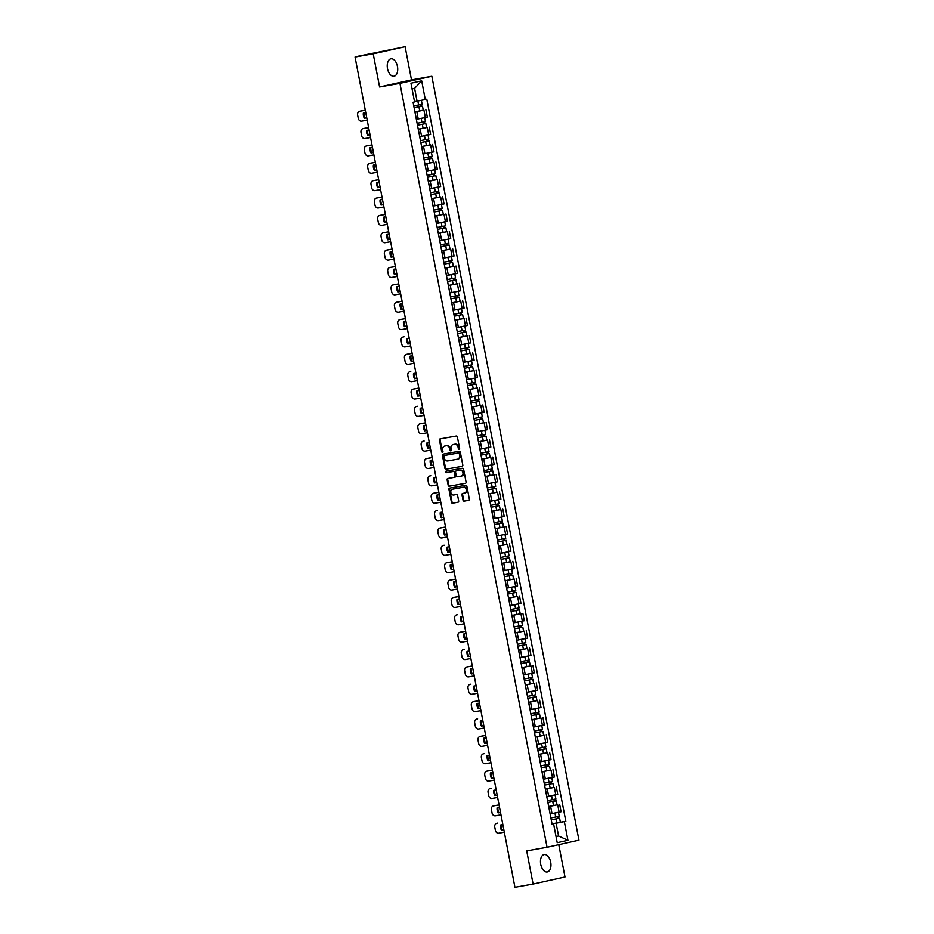 <?xml version="1.0" encoding="UTF-8"?>
<svg xmlns="http://www.w3.org/2000/svg" width="934" height="934" viewBox="0 0 934 934"><rect width="100%" height="100%" fill="white"/><g stroke="black" fill="none" stroke-linecap="round" stroke-linejoin="round"><path stroke-width="1.4" d="M459.143 449.441A0.782 0.642 -102.5 0 0 459.621 448.565L457.391 436.96A1.109 0.911 -102.5 0 0 456.282 436.026L440.159 438.887A1.109 0.911 -102.5 0 0 439.47 440.147L441.712 451.752A0.782 0.642 -102.5 0 0 442.961 451.531L442.669 450.025A3.561 2.907 -102.5 0 1 444.771 446.043A3.561 2.907 -102.5 0 1 444.864 446.02L446.207 445.787A3.561 2.907 -102.5 0 1 449.744 448.764L450.036 450.27A0.782 0.642 -102.5 0 0 451.297 450.048L451.005 448.542A3.561 2.907 -102.5 0 1 453.095 444.561A3.561 2.907 -102.5 0 1 453.2 444.537L454.543 444.304A3.561 2.907 -102.5 0 1 458.08 447.281L458.372 448.787A0.782 0.642 -102.5 0 0 459.143 449.441M550.698 862.164A8.85 5.09 79.9 0 0 544.172 854.563A8.85 5.09 79.9 0 0 540.739 864.37A8.85 5.09 79.9 0 0 547.266 871.971A8.85 5.09 79.9 0 0 550.698 862.164M397.452 66.396A8.85 5.09 79.9 0 0 390.926 58.795A8.85 5.09 79.9 0 0 387.505 68.614A8.85 5.09 79.9 0 0 394.031 76.214A8.85 5.09 79.9 0 0 397.452 66.396M463.031 500.204A1.109 0.911 -102.5 0 0 464.14 501.138L468.67 500.332A1.109 0.911 -102.5 0 0 469.347 499.083L466.872 486.182A1.109 0.911 -102.5 0 0 465.762 485.248L449.639 488.12A1.109 0.911 -102.5 0 0 448.95 489.369L451.437 502.27A1.109 0.911 -102.5 0 0 452.546 503.204L458.01 502.223A1.109 0.911 -102.5 0 0 458.687 500.974L457.625 495.452A1.109 0.911 -102.5 0 0 456.516 494.518L453.807 495.008A2.977 2.428 -102.5 0 1 452.686 489.159L463.299 487.268A2.977 2.428 -102.5 0 1 464.432 493.117L462.657 493.432A1.109 0.911 -102.5 0 0 461.968 494.681L463.031 500.204L463.673 500.064A1.109 0.911 -102.5 0 0 464.782 500.998L468.856 500.262M379.589 86.967L411.497 79.88L405.111 46.7L373.203 53.798L379.589 86.967L399.939 83.348L547.055 847.278L526.706 850.897L533.092 884.066L514.926 887.3L355.048 57.021L357.885 56.39M373.203 53.798L355.048 57.021M462.12 466.346A1.109 0.911 -102.5 0 0 462.809 465.097L460.322 452.196A1.109 0.911 -102.5 0 0 459.213 451.262L443.09 454.134A1.109 0.911 -102.5 0 0 442.412 455.383L444.888 468.284A1.109 0.911 -102.5 0 0 445.997 469.218L462.178 466.335M463.591 469.195L466.078 482.084A1.109 0.911 -102.5 0 1 465.389 483.333L449.266 486.205A1.109 0.911 -102.5 0 1 448.168 485.271L447.106 479.749A1.109 0.911 -102.5 0 1 447.783 478.5L454.321 477.344A1.109 0.911 -102.5 0 0 455.01 476.083L454.309 472.429A1.109 0.911 -102.5 0 0 453.2 471.495L446.394 472.709A0.782 0.642 -102.5 0 1 446.078 471.18A0.782 0.642 -102.5 0 0 446.078 471.18L462.493 468.261A1.109 0.911 -102.5 0 1 463.591 469.195M405.111 46.7L357.862 56.274M411.497 79.88L431.847 76.249L578.952 840.18L547.055 847.278M533.092 884.066L564.988 876.979L558.777 844.663M416.412 119.225L425.355 117.509L423.943 110.165L414.918 111.893M423.943 110.165L423.055 110.235M416.389 119.482L415.035 112.103M425.355 117.509L427.305 117.077L425.881 109.733M426.406 127.596L418.269 129.266M419.728 136.854L418.385 129.476M427.702 135.091L419.763 136.621L430.644 134.438L429.231 127.094M429.745 144.968L421.608 146.626M423.067 154.215L421.724 146.836M431.053 152.452L423.102 153.982L433.983 151.81L432.57 144.466M433.096 162.329L424.958 163.999M426.418 171.587L425.075 164.209M434.392 169.825L426.441 171.354L437.334 169.182L435.921 161.827M436.435 179.702L428.297 181.359M429.757 188.948L428.414 181.57M437.742 187.185L429.792 188.726L440.673 186.543L439.26 179.2M439.786 197.062L431.648 198.732M433.107 206.321L431.753 198.942M441.082 204.558L433.131 206.087L444.024 203.916L442.611 196.56M443.125 214.435L434.987 216.093M436.447 223.681L435.104 216.303M444.432 221.93L436.482 223.459L447.363 221.276L445.95 213.933M446.464 231.795L438.338 233.465M439.797 241.054L438.443 233.675M447.771 239.291L439.821 240.82L450.713 238.649L449.301 231.293M449.814 249.168L441.677 250.837M443.136 258.426L441.794 251.048M451.11 256.663L443.171 258.193L454.052 256.009L452.64 248.666M453.153 266.54L445.016 268.198M446.487 275.787L445.133 268.408M454.461 274.024L446.51 275.553L457.403 273.382L455.979 266.027M456.504 283.901L448.367 285.57M449.826 293.159L448.483 285.781M457.8 291.396L449.861 292.926L460.742 290.743L459.33 283.399M459.843 301.273L451.706 302.931M453.177 310.52L451.822 303.141M461.151 308.757L453.2 310.286L464.093 308.115L462.669 300.771M463.194 318.634L455.056 320.304M456.516 327.892L455.173 320.514M464.49 326.129L456.551 327.659L467.432 325.476L466.019 318.132M466.533 336.007L458.396 337.664M459.855 345.253L458.512 337.874M467.841 343.49L459.89 345.02L470.771 342.848L469.358 335.504M469.884 353.367L461.746 355.037M463.206 362.626L461.863 355.247M471.18 360.863L463.229 362.392L474.122 360.209L472.709 352.865M473.223 370.74L465.085 372.397M466.545 379.986L465.202 372.608M474.53 378.223L466.58 379.753L477.461 377.581L476.048 370.238M476.573 388.1L468.436 389.77M469.895 397.359L468.541 389.98M477.869 395.596L469.919 397.125L480.812 394.954L479.399 387.598M479.913 405.473L471.775 407.131M473.234 414.719L471.892 407.341M473.258 414.474L484.151 412.314L482.738 404.971M483.252 422.833L475.126 424.503M476.585 432.092L475.231 424.713M484.559 430.329L476.609 431.858L487.501 429.687L486.089 422.331M486.602 440.206L478.465 441.864M479.924 449.452L478.582 442.074M479.948 449.207L490.84 447.047L489.428 439.704M489.941 457.567L481.804 459.236M483.275 466.825L481.921 459.446M491.249 465.062L483.298 466.591L494.191 464.42L492.767 457.065M493.292 474.939L485.155 476.609M486.614 484.197L485.271 476.819M486.637 483.94L497.53 481.781L496.117 474.437M496.631 492.311L488.494 493.969M489.965 501.558L488.61 494.179M497.939 499.795L489.988 501.324L500.881 499.153L499.457 491.798M499.982 509.672L491.844 511.342M493.304 518.93L491.961 511.552M493.327 518.674L504.22 516.514L502.807 509.17M503.321 527.045L495.183 528.702M496.643 536.291L495.3 528.913M504.629 534.528L496.678 536.058L507.559 533.886L506.146 526.543M506.672 544.405L498.534 546.075M499.994 553.664L498.651 546.285M500.017 553.407L510.91 551.247L509.497 543.903M510.011 561.778L501.873 563.436M503.333 571.024L501.99 563.646M511.318 569.261L503.368 570.791L514.249 568.619L512.836 561.276M513.361 579.138L505.224 580.808M506.683 588.397L505.329 581.018M506.707 588.14L517.599 585.98L516.187 578.636M516.7 596.511L508.563 598.169M510.022 605.757L508.68 598.379M510.046 605.512L520.938 603.352L519.526 596.009M520.04 613.871L511.914 615.541M513.373 623.13L512.019 615.751M513.396 622.873L524.289 620.725L522.877 613.369M523.39 631.244L515.253 632.902M516.712 640.49L515.37 633.112M524.686 638.728L516.747 640.269L527.628 638.085L526.216 630.742M526.729 648.605L518.592 650.274M520.063 657.863L518.709 650.484M520.086 657.606L530.979 655.458L529.555 648.103M530.08 665.977L521.943 667.635M523.402 675.224L522.059 667.845M531.376 673.461L523.437 675.002L534.318 672.819L532.905 665.475M533.419 683.338L525.282 685.007M526.753 692.596L525.398 685.217M526.776 692.339L537.669 690.191L536.244 682.836M536.77 700.71L528.632 702.38M530.092 709.968L528.749 702.59M538.066 708.206L530.127 709.735L541.008 707.552L539.595 700.208M540.109 718.083L531.971 719.74M533.431 727.329L532.088 719.951M533.466 727.072L544.347 724.924L542.934 717.569M543.46 735.443L535.322 737.113M536.781 744.702L535.439 737.323M544.755 742.939L536.805 744.468L547.698 742.285L546.285 734.941M546.799 752.816L538.661 754.474M540.121 762.062L538.778 754.684M540.156 761.805L551.037 759.657L549.624 752.314M550.149 770.176L542.012 771.846M543.471 779.435L542.117 772.056M551.445 777.672L543.495 779.201L554.387 777.018L552.975 769.674M553.488 787.549L545.351 789.207M546.81 796.795L545.468 789.417M546.834 796.539L557.726 794.39L556.314 787.047M556.827 804.91L548.702 806.579M550.161 814.168L548.807 806.789M558.135 812.405L550.184 813.934L561.077 811.751L559.664 804.408M415.7 101.397L417.066 101.152L414.603 88.345L412.057 88.917M556.034 836.584L558.579 836.023L556.115 823.216L564.334 821.605L567.93 840.308L557.213 842.69L553.617 823.986L552.111 824.325L413.062 102.261L414.568 101.923L410.96 83.219L421.678 80.838L425.285 99.541L417.066 101.152M564.334 821.605L565.829 821.278L426.78 99.202L425.285 99.541M399.939 83.348L431.847 76.249M556.022 836.479L558.579 836.023L567.93 840.308M552.076 824.115L553.617 823.986M556.115 823.216L552.041 823.94M560.178 822.282L565.829 821.278M421.678 80.838L414.603 88.345M459.458 449.254A0.782 0.642 -102.5 0 1 459.003 448.647L458.722 447.141A3.561 2.907 -102.5 0 0 455.173 444.164L454.543 444.304M453.632 444.444A3.561 2.907 -102.5 0 1 453.737 444.421A3.561 2.907 -102.5 0 1 453.831 444.397L455.173 444.164M445.308 445.927A3.561 2.907 -102.5 0 1 445.401 445.903A3.561 2.907 -102.5 0 1 445.506 445.88L446.849 445.635A3.561 2.907 -102.5 0 1 450.386 448.624L450.678 450.13A0.782 0.642 -102.5 0 0 451.134 450.737M440.603 438.817A1.109 0.911 -102.5 0 0 440.112 439.996L442.342 451.612A0.782 0.642 -102.5 0 0 442.798 452.219M443.533 454.052A1.109 0.911 -102.5 0 0 443.043 455.243L445.53 468.144A1.109 0.911 -102.5 0 0 446.639 469.078L462.318 466.288M459.294 453.62A0.782 0.642 -102.5 0 0 458.524 452.967L444.374 455.488A0.782 0.642 -102.5 0 0 443.895 456.364L444.199 457.952A3.561 2.907 -102.5 0 0 447.736 460.941L457.415 459.213A3.561 2.907 -102.5 0 0 457.508 459.201A3.561 2.907 -102.5 0 0 459.61 455.208L459.294 453.62L459.937 453.48A0.782 0.642 -102.5 0 0 459.166 452.827L458.524 452.967M444.969 455.36A0.782 0.642 -102.5 0 1 444.993 455.348A0.782 0.642 -102.5 0 0 444.993 455.348L459.166 452.827M457.613 459.166L458.045 459.073A3.561 2.907 -102.5 0 0 458.15 459.049A3.561 2.907 -102.5 0 0 460.24 455.068L459.61 455.208M459.937 453.48L460.24 455.068M465.587 483.275L449.266 486.205M448.227 478.418A1.109 0.911 -102.5 0 0 447.736 479.609L448.799 485.131A1.109 0.911 -102.5 0 0 449.908 486.065M454.391 477.321L454.963 477.192A1.109 0.911 -102.5 0 0 455.652 475.943L454.94 472.289A1.109 0.911 -102.5 0 0 453.842 471.355L446.394 472.709M446.569 471.086A0.782 0.642 -102.5 0 0 447.024 472.557M461.104 476.13A2.977 2.428 -102.5 0 0 459.983 470.281L456.247 470.946A1.109 0.911 -102.5 0 0 455.558 472.207L456.259 475.861A1.109 0.911 -102.5 0 0 457.368 476.795L461.104 476.13M461.279 476.095L461.746 475.99A2.977 2.428 -102.5 0 0 460.625 470.141L459.983 470.281M456.212 470.958L456.854 470.818A1.109 0.911 -102.5 0 0 456.819 470.818A1.109 0.911 -102.5 0 1 456.878 470.806L460.625 470.141M463.101 493.35A1.109 0.911 -102.5 0 0 462.61 494.541L463.673 500.064M464.595 493.082L465.062 492.977A2.977 2.428 -102.5 0 0 463.941 487.128L463.299 487.268M453.153 489.054A2.977 2.428 -102.5 0 1 453.329 489.019L463.941 487.128M450.083 488.038A1.109 0.911 -102.5 0 0 449.593 489.229L452.068 502.118A1.109 0.911 -102.5 0 0 453.177 503.052L458.197 502.165M414.124 107.772L422.483 106.161L423.254 110.177L414.906 111.811M414.136 107.795L422.483 106.161M365.743 112.582L363.349 113.002A7.087 5.791 -102.5 0 0 364.353 118.244L366.747 117.812L364.353 118.244M420.113 104.713L420.475 106.569M365.287 110.247L359.742 111.228A3.397 2.779 -102.5 0 0 359.648 111.251A3.397 2.779 -102.5 0 0 357.652 115.057L358.271 118.291A3.397 2.779 -102.5 0 0 361.645 121.14L367.202 120.147M413.774 105.904L422.121 104.269L421.362 100.312M418.595 100.849L419.494 100.674M364.178 112.862A7.087 5.791 -102.5 0 0 365.182 118.058M360.384 111.088A3.397 2.779 77.5 0 1 360.477 111.064A3.397 2.779 77.5 0 1 360.571 111.041L359.742 111.228M365.287 110.212L360.571 111.041M420.954 104.55L421.292 106.348M425.834 123.533L417.475 125.168L425.834 123.533L426.604 127.538L418.245 129.172M369.082 129.943L366.688 130.375A7.087 5.791 -102.5 0 0 367.704 135.605L370.097 135.185M423.464 122.085L423.826 123.942M368.638 127.608L363.081 128.6A3.397 2.779 -102.5 0 0 362.987 128.612A3.397 2.779 -102.5 0 0 360.991 132.43L361.61 135.652A3.397 2.779 -102.5 0 0 364.996 138.501L370.541 137.52M417.113 123.276L425.46 121.642L424.701 117.649M416.412 119.248L424.363 117.719M370.086 135.15L367.704 135.605M367.517 130.223A7.087 5.791 -102.5 0 0 368.533 135.418M363.723 128.46A3.397 2.779 77.5 0 1 363.816 128.437A3.397 2.779 77.5 0 1 363.91 128.413L363.081 128.6M368.626 127.573L363.91 128.413M424.293 121.91L424.643 123.708M420.814 142.505L429.173 140.894L429.944 144.91L421.596 146.545M420.825 142.528L429.173 140.894M372.433 147.315L370.039 147.735A7.087 5.791 -102.5 0 0 371.043 152.978L373.437 152.546L371.043 152.978M426.803 139.446L427.165 141.303M371.977 144.98L366.432 145.961A3.397 2.779 -102.5 0 0 366.338 145.984A3.397 2.779 -102.5 0 0 364.33 149.79L364.961 153.024A3.397 2.779 -102.5 0 0 368.335 155.873L373.892 154.881M420.463 140.637L428.811 139.003L428.041 135.021M370.856 147.595A7.087 5.791 -102.5 0 0 371.872 152.791M367.074 145.821A3.397 2.779 77.5 0 1 367.167 145.797A3.397 2.779 77.5 0 1 367.26 145.786L366.432 145.961M371.977 144.945L367.26 145.786M427.644 139.283L427.982 141.081M432.524 158.266L424.164 159.901L432.524 158.266L433.294 162.271L424.935 163.905M375.772 164.676L373.378 165.108A7.087 5.791 -102.5 0 0 374.394 170.338L376.787 169.918M430.154 156.819L430.504 158.675M375.328 162.341L369.771 163.333A3.397 2.779 -102.5 0 0 369.677 163.345A3.397 2.779 -102.5 0 0 367.681 167.163L368.3 170.385A3.397 2.779 -102.5 0 0 371.685 173.234L377.231 172.253M423.803 158.009L432.15 156.375L431.391 152.382M376.776 169.883L374.394 170.338M374.207 164.956A7.087 5.791 -102.5 0 0 375.223 170.151M370.413 163.193A3.397 2.779 77.5 0 1 370.506 163.17A3.397 2.779 77.5 0 1 370.6 163.146L369.771 163.333M375.316 162.306L370.6 163.146M430.983 156.643L431.333 158.441M427.503 177.238L435.863 175.627L436.633 179.643L428.286 181.278M427.515 177.273L435.863 175.627M379.122 182.048L376.729 182.48A7.087 5.791 -102.5 0 0 377.733 187.711L380.126 187.279L377.733 187.711M433.493 174.179L433.855 176.047M378.667 179.713L373.121 180.694A3.397 2.779 -102.5 0 0 373.028 180.717A3.397 2.779 -102.5 0 0 371.02 184.523L371.65 187.757A3.397 2.779 -102.5 0 0 375.024 190.606L380.582 189.614M427.142 175.37L435.501 173.736L434.73 169.755M377.546 182.328A7.087 5.791 -102.5 0 0 378.562 187.524M373.763 180.554A3.397 2.779 77.5 0 1 373.857 180.531A3.397 2.779 77.5 0 1 373.95 180.519L373.121 180.694M378.667 179.678L373.95 180.519M434.333 174.016L434.672 175.814M439.202 192.999L430.854 194.634L439.202 192.999L439.984 197.004L431.625 198.638M382.461 199.421L380.068 199.841A7.087 5.791 -102.5 0 0 381.072 205.071L383.477 204.651M436.843 191.552L437.194 193.408M382.018 197.074L376.46 198.066A3.397 2.779 -102.5 0 0 376.367 198.09A3.397 2.779 -102.5 0 0 374.371 201.896L374.989 205.118A3.397 2.779 -102.5 0 0 378.375 207.978L383.921 206.986M430.492 192.743L438.84 191.108L438.081 187.115M383.465 204.616L381.072 205.071M380.897 199.701A7.087 5.791 -102.5 0 0 381.913 204.885M377.103 197.926A3.397 2.779 77.5 0 1 377.196 197.903A3.397 2.779 77.5 0 1 377.289 197.88L376.46 198.066M382.006 197.039L377.289 197.88M437.672 191.377L438.023 193.175M434.193 211.971L442.553 210.36L443.323 214.376L434.975 216.011M434.205 212.006L442.553 210.36M385.812 216.781L383.419 217.213A7.087 5.791 -102.5 0 0 384.423 222.444L386.816 222.012L384.423 222.444M440.183 208.912L440.544 210.78M385.357 214.446L379.811 215.427A3.397 2.779 -102.5 0 0 379.718 215.45A3.397 2.779 -102.5 0 0 377.71 219.257L378.34 222.49A3.397 2.779 -102.5 0 0 381.714 225.339L387.271 224.358M433.831 210.115L442.191 208.469L441.42 204.488M384.236 217.062A7.087 5.791 -102.5 0 0 385.252 222.257M380.453 215.287A3.397 2.779 77.5 0 1 380.547 215.264A3.397 2.779 77.5 0 1 380.64 215.252L379.811 215.427M385.357 214.411L380.64 215.252M441.011 208.749L441.362 210.547M445.892 227.733L437.544 229.367L445.892 227.733L446.662 231.737L438.315 233.372M389.151 234.154L386.758 234.574A7.087 5.791 -102.5 0 0 387.762 239.804L390.167 239.384M443.533 226.285L443.883 228.141M388.707 231.807L383.15 232.799A3.397 2.779 -102.5 0 0 383.057 232.823A3.397 2.779 -102.5 0 0 381.06 236.629L381.679 239.851A3.397 2.779 -102.5 0 0 385.065 242.712L390.61 241.719M437.182 227.476L445.53 225.841L444.759 221.848M390.155 239.349L387.762 239.804M387.587 234.434A7.087 5.791 -102.5 0 0 388.591 239.629M383.792 232.659A3.397 2.779 77.5 0 1 383.886 232.636A3.397 2.779 77.5 0 1 383.979 232.613L383.15 232.799M388.696 231.772L383.979 232.613M444.362 226.11L444.712 227.919M440.883 246.704L449.242 245.105L450.013 249.109L441.665 250.744M440.883 246.739L449.242 245.105M392.502 251.515L390.108 251.947A7.087 5.791 -102.5 0 0 391.113 257.177L393.506 256.745L391.113 257.177M446.872 243.646L447.234 245.514M392.046 249.18L386.501 250.172A3.397 2.779 -102.5 0 0 386.396 250.184A3.397 2.779 -102.5 0 0 384.399 253.99L385.018 257.224A3.397 2.779 -102.5 0 0 388.404 260.072L393.961 259.092M440.521 244.848L448.88 243.202L448.11 239.221M390.926 251.795A7.087 5.791 -102.5 0 0 391.941 256.99M387.131 250.02A3.397 2.779 77.5 0 1 387.236 249.997A3.397 2.779 77.5 0 1 387.33 249.985L386.501 250.172M392.046 249.144L387.33 249.985M447.701 243.482L448.051 245.28M452.581 262.466L444.234 264.1L452.581 262.466L453.352 266.47L445.004 268.116M395.841 268.887L393.447 269.307A7.087 5.791 -102.5 0 0 394.452 274.538L396.845 274.117M450.211 261.018L450.573 262.874M395.397 266.54L389.84 267.533A3.397 2.779 -102.5 0 0 389.747 267.556A3.397 2.779 -102.5 0 0 387.75 271.362L388.369 274.584A3.397 2.779 -102.5 0 0 391.743 277.445L397.3 276.452M443.872 262.209L452.219 260.574L451.449 256.581M396.845 274.082L394.452 274.538M394.276 269.167A7.087 5.791 -102.5 0 0 395.28 274.363M390.482 267.393A3.397 2.779 77.5 0 1 390.575 267.369A3.397 2.779 77.5 0 1 390.669 267.346L389.84 267.533M395.386 266.505L390.669 267.346M451.052 260.843L451.391 262.652M447.573 281.438L455.932 279.838L456.703 283.843L448.343 285.477M447.573 281.473L455.932 279.838M399.192 286.248L396.787 286.68A7.087 5.791 -102.5 0 0 397.802 291.91L400.196 291.478M453.562 278.379L453.924 280.247M398.736 283.913L393.191 284.905A3.397 2.779 -102.5 0 0 393.086 284.917A3.397 2.779 -102.5 0 0 391.089 288.723L391.708 291.957A3.397 2.779 -102.5 0 0 395.094 294.805L400.639 293.825M447.211 279.581L455.57 277.947L454.8 273.954M400.184 291.443L397.802 291.91M397.615 286.528A7.087 5.791 -102.5 0 0 398.631 291.723M393.821 284.753A3.397 2.779 77.5 0 1 393.914 284.73A3.397 2.779 77.5 0 1 394.02 284.718L393.191 284.905M398.725 283.878L394.02 284.718M454.391 278.215L454.741 280.013M450.912 298.81L459.271 297.199L460.042 301.203L451.694 302.849M450.924 298.833L459.271 297.199M402.531 303.62L400.137 304.04A7.087 5.791 -102.5 0 0 401.141 309.271L403.535 308.85M456.901 295.751L457.263 297.607M402.075 301.285L396.53 302.266A3.397 2.779 -102.5 0 0 396.436 302.289A3.397 2.779 -102.5 0 0 394.44 306.095L395.059 309.317A3.397 2.779 -102.5 0 0 398.433 312.178L403.99 311.185M450.562 296.942L458.909 295.307L458.139 291.326M403.535 308.815L401.141 309.271M400.966 303.9A7.087 5.791 -102.5 0 0 401.97 309.096M397.172 302.126A3.397 2.779 77.5 0 1 397.265 302.102A3.397 2.779 77.5 0 1 397.359 302.079L396.53 302.266M402.075 301.238L397.359 302.079M457.742 295.576L458.08 297.386M454.263 316.171L462.622 314.571L463.392 318.576L455.033 320.21M454.263 316.206L462.622 314.571M405.87 320.981L403.476 321.413A7.087 5.791 -102.5 0 0 404.492 326.643L406.885 326.223L404.492 326.643M460.252 313.112L460.614 314.98M405.426 318.646L399.869 319.638A3.397 2.779 -102.5 0 0 399.775 319.65A3.397 2.779 -102.5 0 0 397.779 323.456L398.398 326.69A3.397 2.779 -102.5 0 0 401.783 329.539L407.329 328.558M453.901 314.314L462.248 312.68L461.489 308.687M404.305 321.261A7.087 5.791 -102.5 0 0 405.321 326.456M400.511 319.486A3.397 2.779 77.5 0 1 400.604 319.475A3.397 2.779 77.5 0 1 400.698 319.451L399.869 319.638M405.414 318.611L400.698 319.451M461.081 312.948L461.431 314.746M465.961 331.932L457.613 333.566L465.961 331.932L466.731 335.948L458.384 337.583M409.22 338.353L406.827 338.773A7.087 5.791 -102.5 0 0 407.831 344.016L410.224 343.584M463.591 330.484L463.953 332.341M403.862 336.859A3.397 2.779 77.5 0 1 403.955 336.835A3.397 2.779 77.5 0 1 404.048 336.812L403.219 336.999A3.397 2.779 -102.5 0 0 403.126 337.022A3.397 2.779 -102.5 0 0 401.118 340.828L401.748 344.062A3.397 2.779 -102.5 0 0 405.123 346.911L410.68 345.919M457.251 331.675L465.599 330.041L464.828 326.059M410.224 343.549L407.831 344.016M407.644 338.633A7.087 5.791 -102.5 0 0 408.66 343.829M464.432 330.321L464.77 332.119M460.952 350.904L469.312 349.304L470.082 353.309L461.723 354.943M460.952 350.939L469.312 349.304M412.559 355.714L410.166 356.146A7.087 5.791 -102.5 0 0 411.182 361.376L413.575 360.956L411.182 361.376M466.942 347.857L467.292 349.713M412.116 353.379L406.559 354.371A3.397 2.779 -102.5 0 0 406.465 354.383A3.397 2.779 -102.5 0 0 404.469 358.201L405.087 361.423A3.397 2.779 -102.5 0 0 408.473 364.272L414.019 363.291M460.59 349.047L468.938 347.413L468.179 343.42M410.995 355.994A7.087 5.791 -102.5 0 0 412.011 361.189M407.201 354.231A3.397 2.779 77.5 0 1 407.294 354.208A3.397 2.779 77.5 0 1 407.387 354.184L406.559 354.371M412.104 353.344L407.387 354.184M467.771 347.682L468.121 349.479M472.651 366.665L464.303 368.3L472.651 366.665L473.421 370.681L465.074 372.316M415.91 373.086L413.517 373.507A7.087 5.791 -102.5 0 0 414.521 378.749L416.914 378.317M470.281 365.217L470.643 367.074M410.551 371.592A3.397 2.779 77.5 0 1 410.645 371.569A3.397 2.779 77.5 0 1 410.738 371.545L409.909 371.732A3.397 2.779 -102.5 0 0 409.816 371.755A3.397 2.779 -102.5 0 0 407.808 375.561L408.438 378.795A3.397 2.779 -102.5 0 0 411.812 381.644L417.37 380.652M463.929 366.408L472.289 364.774L471.518 360.793M416.914 378.282L414.521 378.749M414.334 373.367A7.087 5.791 -102.5 0 0 415.35 378.562M471.121 365.054L471.46 366.852M467.642 385.637L475.99 384.037L476.772 388.042L468.413 389.676M467.642 385.672L475.99 384.037M419.249 390.447L416.856 390.879A7.087 5.791 -102.5 0 0 417.86 396.109L420.265 395.689L417.86 396.109M473.631 382.59L473.982 384.446M418.806 388.112L413.248 389.104A3.397 2.779 -102.5 0 0 413.155 389.116A3.397 2.779 -102.5 0 0 411.158 392.934L411.777 396.156A3.397 2.779 -102.5 0 0 415.163 399.005L420.709 398.024M467.28 383.781L475.628 382.146L474.869 378.153M417.685 390.727A7.087 5.791 -102.5 0 0 418.701 395.923M413.89 388.964A3.397 2.779 77.5 0 1 413.984 388.941A3.397 2.779 77.5 0 1 414.077 388.918L413.248 389.104M418.794 388.077L414.077 388.918M474.46 382.415L474.811 384.213M479.34 401.398L470.993 403.044L479.34 401.398L480.111 405.414L471.763 407.049M422.6 407.819L420.207 408.251A7.087 5.791 -102.5 0 0 421.211 413.482L423.604 413.05M476.97 399.95L477.332 401.807M417.241 406.325A3.397 2.779 77.5 0 1 417.335 406.302A3.397 2.779 77.5 0 1 417.428 406.29L416.599 406.465A3.397 2.779 -102.5 0 0 416.506 406.488A3.397 2.779 -102.5 0 0 414.498 410.295L415.128 413.529A3.397 2.779 -102.5 0 0 418.502 416.377L424.059 415.385M470.619 401.141L478.979 399.507L478.208 395.526M423.592 413.015L421.211 413.482M421.024 408.1A7.087 5.791 -102.5 0 0 422.04 413.295M477.799 399.787L478.15 401.585M474.332 420.37L482.68 418.771L483.462 422.775L475.102 424.41M474.332 420.405L482.68 418.771M425.939 425.192L423.546 425.612A7.087 5.791 -102.5 0 0 424.55 430.843L426.955 430.422L424.55 430.843M480.321 417.323L480.671 419.179M425.495 422.845L419.938 423.838A3.397 2.779 -102.5 0 0 419.845 423.861A3.397 2.779 -102.5 0 0 417.848 427.667L418.467 430.889A3.397 2.779 -102.5 0 0 421.853 433.75L427.398 432.757M473.97 418.514L482.318 416.879L481.547 412.886M473.269 414.498L481.22 412.956M424.375 425.46A7.087 5.791 -102.5 0 0 425.379 430.656M420.58 423.697A3.397 2.779 77.5 0 1 420.674 423.674A3.397 2.779 77.5 0 1 420.767 423.651L419.938 423.838M425.484 422.81L420.767 423.651M481.15 417.148L481.5 418.946M486.03 436.131L477.671 437.777L486.03 436.131L486.801 440.147L478.453 441.782M429.29 442.553L426.896 442.985A7.087 5.791 -102.5 0 0 427.9 448.215L430.294 447.783M483.66 434.684L484.022 436.552M423.919 441.058A3.397 2.779 77.5 0 1 424.024 441.035A3.397 2.779 77.5 0 1 424.118 441.023L423.289 441.198A3.397 2.779 -102.5 0 0 423.184 441.222A3.397 2.779 -102.5 0 0 421.187 445.028L421.806 448.262A3.397 2.779 -102.5 0 0 425.192 451.11L430.749 450.13M477.309 435.886L485.668 434.24L484.898 430.259M430.282 447.748L427.9 448.215M427.714 442.833A7.087 5.791 -102.5 0 0 428.729 448.028M484.489 434.52L484.839 436.318M481.01 455.115L489.369 453.504L490.14 457.508L481.792 459.143M481.022 455.138L489.369 453.504M432.629 459.925L430.235 460.345A7.087 5.791 -102.5 0 0 431.239 465.576L433.633 465.155L431.239 465.576M486.999 452.056L487.361 453.912M432.185 457.578L426.628 458.571A3.397 2.779 -102.5 0 0 426.534 458.594A3.397 2.779 -102.5 0 0 424.538 462.4L425.157 465.622A3.397 2.779 -102.5 0 0 428.531 468.483L434.088 467.49M480.66 453.247L489.007 451.612L488.237 447.619M479.959 449.231L487.898 447.69M431.064 460.205A7.087 5.791 -102.5 0 0 432.068 465.401M427.27 458.431A3.397 2.779 77.5 0 1 427.363 458.407A3.397 2.779 77.5 0 1 427.457 458.384L426.628 458.571M432.173 457.543L427.457 458.384M487.84 451.881L488.19 453.691M492.72 470.876L484.361 472.511L492.72 470.876L493.491 474.881L485.131 476.515M435.98 477.286L433.574 477.718A7.087 5.791 -102.5 0 0 434.59 482.948L436.984 482.516M490.35 469.417L490.712 471.285M430.609 475.791A3.397 2.779 77.5 0 1 430.702 475.768A3.397 2.779 77.5 0 1 430.808 475.756L429.979 475.943A3.397 2.779 -102.5 0 0 429.873 475.955A3.397 2.779 -102.5 0 0 427.877 479.761L428.496 482.995A3.397 2.779 -102.5 0 0 431.882 485.843L437.427 484.863M483.999 470.619L492.358 468.973L491.588 464.992M436.972 482.481L434.59 482.948M434.403 477.566A7.087 5.791 -102.5 0 0 435.419 482.761M491.179 469.253L491.529 471.051M487.7 489.848L496.059 488.237L496.83 492.241L488.482 493.876M487.711 489.871L496.059 488.237M439.319 494.658L436.925 495.078A7.087 5.791 -102.5 0 0 437.929 500.309L440.323 499.888L437.929 500.309M493.689 486.789L494.051 488.645M438.863 492.311L433.318 493.304A3.397 2.779 -102.5 0 0 433.224 493.327A3.397 2.779 -102.5 0 0 431.228 497.133L431.847 500.355A3.397 2.779 -102.5 0 0 435.221 503.216L440.778 502.223M487.35 487.98L495.697 486.345L494.927 482.353M486.649 483.964L494.588 482.434M437.754 494.938A7.087 5.791 -102.5 0 0 438.758 500.134M433.96 493.164A3.397 2.779 77.5 0 1 434.053 493.14A3.397 2.779 77.5 0 1 434.147 493.117L433.318 493.304M438.863 492.276L434.147 493.117M494.53 486.614L494.868 488.424M499.41 505.609L491.05 507.244L499.41 505.609L500.18 509.614L491.821 511.248M442.669 512.019L440.264 512.451A7.087 5.791 -102.5 0 0 441.28 517.681L443.673 517.249M497.04 504.15L497.402 506.018M437.299 510.524A3.397 2.779 77.5 0 1 437.392 510.501A3.397 2.779 77.5 0 1 437.486 510.489L436.657 510.676A3.397 2.779 -102.5 0 0 436.563 510.688A3.397 2.779 -102.5 0 0 434.567 514.494L435.186 517.728A3.397 2.779 -102.5 0 0 438.571 520.577L444.117 519.596M490.689 505.352L499.036 503.718L498.277 499.725M443.662 517.214L441.28 517.681M441.093 512.299A7.087 5.791 -102.5 0 0 442.109 517.494M497.869 503.986L498.219 505.784M494.39 524.581L502.749 522.97L503.519 526.974L495.172 528.621M494.401 524.604L502.749 522.97M446.008 529.391L443.615 529.812A7.087 5.791 -102.5 0 0 444.619 535.042L447.012 534.622L444.619 535.042M500.379 521.522L500.741 523.379M445.553 527.056L440.007 528.037A3.397 2.779 -102.5 0 0 439.914 528.06A3.397 2.779 -102.5 0 0 437.906 531.866L438.536 535.089A3.397 2.779 -102.5 0 0 441.91 537.949L447.468 536.957M494.039 522.713L502.387 521.079L501.616 517.097M493.339 518.697L501.278 517.167M444.432 529.671A7.087 5.791 -102.5 0 0 445.448 534.867M440.65 527.897A3.397 2.779 77.5 0 1 440.743 527.873A3.397 2.779 77.5 0 1 440.836 527.85L440.007 528.037M445.553 527.01L440.836 527.85M501.219 521.347L501.558 523.157M506.1 540.342L497.74 541.977L506.1 540.342L506.87 544.347L498.511 545.981M449.347 546.752L446.954 547.184A7.087 5.791 -102.5 0 0 447.97 552.414L450.363 551.982M503.73 538.883L504.08 540.751M443.989 545.258A3.397 2.779 77.5 0 1 444.082 545.246A3.397 2.779 77.5 0 1 444.175 545.222L443.346 545.409A3.397 2.779 -102.5 0 0 443.253 545.421A3.397 2.779 -102.5 0 0 441.257 549.227L441.875 552.461A3.397 2.779 -102.5 0 0 445.261 555.31L450.807 554.329M497.378 540.086L505.726 538.451L504.967 534.458M450.351 551.947L447.97 552.414M447.783 547.032A7.087 5.791 -102.5 0 0 448.799 552.227M504.558 538.72L504.909 540.517M501.079 559.314L509.439 557.703L510.209 561.719L501.862 563.354M501.091 559.338L509.439 557.703M452.698 564.124L450.305 564.545A7.087 5.791 -102.5 0 0 451.309 569.787L453.702 569.355L451.309 569.787M507.069 556.255L507.431 558.112M452.243 561.789L446.697 562.77A3.397 2.779 -102.5 0 0 446.604 562.793A3.397 2.779 -102.5 0 0 444.596 566.599L445.226 569.833A3.397 2.779 -102.5 0 0 448.6 572.682L454.157 571.69M500.717 557.446L509.077 555.812L508.306 551.831M500.017 553.43L507.968 551.901M451.122 564.405A7.087 5.791 -102.5 0 0 452.138 569.6M447.339 562.63A3.397 2.779 77.5 0 1 447.433 562.607A3.397 2.779 77.5 0 1 447.526 562.583L446.697 562.77M452.243 561.754L447.526 562.583M507.909 556.092L508.248 557.89M512.778 575.075L504.43 576.71L512.778 575.075L513.56 579.08L505.201 580.714M456.037 581.485L453.644 581.917A7.087 5.791 -102.5 0 0 454.648 587.147L457.053 586.727M510.419 573.616L510.77 575.484M455.594 579.15L450.036 580.142A3.397 2.779 -102.5 0 0 449.943 580.154A3.397 2.779 -102.5 0 0 447.946 583.972L448.565 587.194A3.397 2.779 -102.5 0 0 451.951 590.043L457.497 589.062M504.068 574.819L512.416 573.184L511.657 569.191M457.041 586.692L454.648 587.147M454.473 581.765A7.087 5.791 -102.5 0 0 455.488 586.961M450.678 580.002A3.397 2.779 77.5 0 1 450.772 579.979A3.397 2.779 77.5 0 1 450.865 579.956L450.036 580.142M455.582 579.115L450.865 579.956M511.248 573.453L511.599 575.251M507.769 594.047L516.128 592.436L516.899 596.452L508.551 598.087M507.781 594.071L516.128 592.436M459.388 598.857L456.995 599.278A7.087 5.791 -102.5 0 0 457.999 604.52L460.392 604.088L457.999 604.52M513.758 590.988L514.12 592.845M458.933 596.522L453.387 597.503A3.397 2.779 -102.5 0 0 453.294 597.527A3.397 2.779 -102.5 0 0 451.285 601.333L451.916 604.567A3.397 2.779 -102.5 0 0 455.29 607.415L460.847 606.423M507.407 592.179L515.766 590.545L514.996 586.564M506.707 588.163L514.657 586.634M457.812 599.138A7.087 5.791 -102.5 0 0 458.827 604.333M454.029 597.363A3.397 2.779 77.5 0 1 454.122 597.34A3.397 2.779 77.5 0 1 454.216 597.316L453.387 597.503M458.933 596.487L454.216 597.316M514.587 590.825L514.938 592.623M519.467 609.809L511.12 611.443L519.467 609.809L520.25 613.813L511.89 615.448M462.727 616.218L460.334 616.65A7.087 5.791 -102.5 0 0 461.338 621.881L463.743 621.46M517.109 608.361L517.459 610.217M457.368 614.735A3.397 2.779 77.5 0 1 457.462 614.712A3.397 2.779 77.5 0 1 457.555 614.689L456.726 614.876A3.397 2.779 -102.5 0 0 456.633 614.887A3.397 2.779 -102.5 0 0 454.636 618.705L455.255 621.927A3.397 2.779 -102.5 0 0 458.641 624.776L464.186 623.795M510.758 609.552L519.106 607.917L518.335 603.924M510.057 605.524L518.008 603.994M463.731 621.425L461.338 621.881M461.162 616.498A7.087 5.791 -102.5 0 0 462.167 621.694M517.938 608.186L518.288 609.984M514.459 628.78L522.818 627.169L523.589 631.186L515.241 632.82M514.459 628.816L522.818 627.169M466.078 633.591L463.684 634.023A7.087 5.791 -102.5 0 0 464.688 639.253L467.082 638.821L464.688 639.253M520.448 625.722L520.81 627.578M465.622 631.256L460.077 632.236A3.397 2.779 -102.5 0 0 459.972 632.26A3.397 2.779 -102.5 0 0 457.975 636.066L458.594 639.3A3.397 2.779 -102.5 0 0 461.98 642.148L467.537 641.156M514.097 626.912L522.456 625.278L521.686 621.297M513.396 622.896L521.347 621.367M464.502 633.871A7.087 5.791 -102.5 0 0 465.517 639.066M460.707 632.096A3.397 2.779 77.5 0 1 460.812 632.073A3.397 2.779 77.5 0 1 460.906 632.061L460.077 632.236M465.622 631.221L460.906 632.061M521.277 625.558L521.627 627.356M526.157 644.542L517.81 646.176L526.157 644.542L526.928 648.546L518.58 650.181M469.417 650.963L467.023 651.383A7.087 5.791 -102.5 0 0 468.027 656.614L470.421 656.193M523.787 643.094L524.149 644.95M464.058 649.469A3.397 2.779 77.5 0 1 464.151 649.445A3.397 2.779 77.5 0 1 464.245 649.422L463.416 649.609A3.397 2.779 -102.5 0 0 463.322 649.632A3.397 2.779 -102.5 0 0 461.326 653.438L461.945 656.66A3.397 2.779 -102.5 0 0 465.319 659.521L470.876 658.528M517.448 644.285L525.795 642.65L525.025 638.658M470.421 656.158L468.027 656.614M467.852 651.231A7.087 5.791 -102.5 0 0 468.856 656.427M524.628 642.919L524.978 644.717M521.149 663.514L529.508 661.902L530.279 665.919L521.919 667.553M521.149 663.549L529.508 661.902M472.767 668.324L470.362 668.756A7.087 5.791 -102.5 0 0 471.378 673.986L473.772 673.554L471.378 673.986M527.138 660.455L527.5 662.323M472.312 665.989L466.767 666.969A3.397 2.779 -102.5 0 0 466.661 666.993A3.397 2.779 -102.5 0 0 464.665 670.799L465.284 674.033A3.397 2.779 -102.5 0 0 468.67 676.881L474.215 675.901M520.787 661.646L529.146 660.011L528.375 656.03M520.086 657.629L528.037 656.1M471.191 668.604A7.087 5.791 -102.5 0 0 472.207 673.799M467.397 666.829A3.397 2.779 77.5 0 1 467.49 666.806A3.397 2.779 77.5 0 1 467.595 666.794L466.767 666.969M472.3 665.954L467.595 666.794M527.967 660.291L528.317 662.089M532.847 679.275L524.499 680.909L532.847 679.275L533.618 683.279L525.27 684.914M476.106 685.696L473.713 686.116A7.087 5.791 -102.5 0 0 474.717 691.347L477.111 690.926M530.477 677.827L530.839 679.683M470.748 684.202A3.397 2.779 77.5 0 1 470.841 684.178A3.397 2.779 77.5 0 1 470.934 684.155L470.106 684.342A3.397 2.779 -102.5 0 0 470.012 684.365A3.397 2.779 -102.5 0 0 468.016 688.171L468.634 691.394A3.397 2.779 -102.5 0 0 472.009 694.254L477.566 693.261M524.137 679.018L532.485 677.384L531.715 673.391M477.111 690.891L474.717 691.347M474.542 685.976A7.087 5.791 -102.5 0 0 475.546 691.16M531.318 677.652L531.656 679.462M527.838 698.247L536.198 696.647L536.968 700.652L528.609 702.286M527.838 698.282L536.198 696.647M479.457 703.057L477.052 703.489A7.087 5.791 -102.5 0 0 478.068 708.719L480.461 708.287M533.828 695.188L534.19 697.056M479.002 700.722L473.445 701.714A3.397 2.779 -102.5 0 0 473.351 701.726A3.397 2.779 -102.5 0 0 471.355 705.532L471.974 708.766A3.397 2.779 -102.5 0 0 475.359 711.615L480.905 710.634M527.476 696.39L535.824 694.744L535.065 690.763M526.776 692.363L534.727 690.833M480.45 708.252L478.068 708.719M477.881 703.337A7.087 5.791 -102.5 0 0 478.897 708.532M474.087 701.562A3.397 2.779 77.5 0 1 474.18 701.539A3.397 2.779 77.5 0 1 474.274 701.527L473.445 701.714M478.99 700.687L474.274 701.527M534.657 695.024L535.007 696.822M531.177 715.619L539.537 714.008L540.307 718.013L531.96 719.647M531.189 715.642L539.537 714.008M482.796 720.429L480.403 720.85A7.087 5.791 -102.5 0 0 481.407 726.08L483.8 725.66M537.167 712.56L537.529 714.417M477.437 718.935A3.397 2.779 77.5 0 1 477.531 718.911A3.397 2.779 77.5 0 1 477.624 718.888L476.795 719.075A3.397 2.779 -102.5 0 0 476.702 719.098A3.397 2.779 -102.5 0 0 474.694 722.904L475.324 726.127A3.397 2.779 -102.5 0 0 478.698 728.987L484.256 727.995M530.827 713.751L539.175 712.117L538.404 708.124M483.8 725.625L481.407 726.08M481.22 720.709A7.087 5.791 -102.5 0 0 482.236 725.905M538.007 712.385L538.346 714.195M534.528 732.98L542.888 731.38L543.658 735.385L535.299 737.019M534.528 733.015L542.888 731.38M486.135 737.79L483.742 738.222A7.087 5.791 -102.5 0 0 484.758 743.452L487.151 743.02L484.758 743.452M540.517 729.921L540.868 731.789M485.692 735.455L480.134 736.447A3.397 2.779 -102.5 0 0 480.041 736.459A3.397 2.779 -102.5 0 0 478.045 740.265L478.663 743.499A3.397 2.779 -102.5 0 0 482.049 746.348L487.595 745.367M534.166 731.124L542.514 729.489L541.755 725.496M533.466 727.096L541.416 725.566M484.571 738.07A7.087 5.791 -102.5 0 0 485.587 743.266M480.776 736.296A3.397 2.779 77.5 0 1 480.87 736.272A3.397 2.779 77.5 0 1 480.963 736.261L480.134 736.447M485.68 735.42L480.963 736.261M541.346 729.758L541.697 731.556M546.227 748.741L537.879 750.376L546.227 748.741L546.997 752.746L538.649 754.392M489.486 755.162L487.093 755.583A7.087 5.791 -102.5 0 0 488.097 760.813L490.49 760.393M543.857 747.293L544.218 749.15M484.127 753.668A3.397 2.779 77.5 0 1 484.221 753.645A3.397 2.779 77.5 0 1 484.314 753.621L483.485 753.808A3.397 2.779 -102.5 0 0 483.392 753.831A3.397 2.779 -102.5 0 0 481.384 757.637L482.014 760.86A3.397 2.779 -102.5 0 0 485.388 763.72L490.945 762.728M537.505 748.484L545.865 746.85L545.094 742.869M490.49 760.358L488.097 760.813M487.91 755.443A7.087 5.791 -102.5 0 0 488.926 760.638M544.697 747.118L545.036 748.928M541.218 767.713L549.566 766.114L550.348 770.118L541.989 771.753M541.218 767.748L549.566 766.114M492.825 772.523L490.432 772.955A7.087 5.791 -102.5 0 0 491.436 778.185L493.841 777.753L491.436 778.185M547.207 764.654L547.558 766.522M492.381 770.188L486.824 771.18A3.397 2.779 -102.5 0 0 486.731 771.192A3.397 2.779 -102.5 0 0 484.734 774.998L485.353 778.232A3.397 2.779 -102.5 0 0 488.739 781.081L494.284 780.1M540.856 765.857L549.204 764.222L548.445 760.229M540.156 761.829L548.106 760.299M491.261 772.803A7.087 5.791 -102.5 0 0 492.276 777.999M487.466 771.029A3.397 2.779 77.5 0 1 487.56 771.005A3.397 2.779 77.5 0 1 487.653 770.994L486.824 771.18M492.37 770.153L487.653 770.994M548.036 764.491L548.386 766.289M552.916 783.474L544.569 785.109L552.916 783.474L553.687 787.49L545.339 789.125M496.176 789.895L493.782 790.316A7.087 5.791 -102.5 0 0 494.786 795.558L497.18 795.126M550.546 782.027L550.908 783.883M490.817 788.401A3.397 2.779 77.5 0 1 490.91 788.378A3.397 2.779 77.5 0 1 491.004 788.354L490.175 788.541A3.397 2.779 -102.5 0 0 490.081 788.565A3.397 2.779 -102.5 0 0 488.073 792.371L488.704 795.605A3.397 2.779 -102.5 0 0 492.078 798.453L497.635 797.461M544.195 783.217L552.554 781.583L551.784 777.602M497.168 795.091L494.786 795.558M494.6 790.176A7.087 5.791 -102.5 0 0 495.615 795.371M551.375 781.863L551.725 783.661M547.908 802.446L556.255 800.847L557.038 804.851L548.678 806.486M547.908 802.481L556.255 800.847M499.515 807.256L497.122 807.688A7.087 5.791 -102.5 0 0 498.126 812.919L500.531 812.498M553.897 799.387L554.247 801.255M499.071 804.921L493.514 805.914A3.397 2.779 -102.5 0 0 493.421 805.925A3.397 2.779 -102.5 0 0 491.424 809.743L492.043 812.965A3.397 2.779 -102.5 0 0 495.429 815.814L500.974 814.833M547.546 800.59L555.893 798.955L555.123 794.962M546.845 796.562L554.796 795.032M500.519 812.463L498.126 812.919M497.95 807.536A7.087 5.791 -102.5 0 0 498.954 812.732M494.156 805.773A3.397 2.779 77.5 0 1 494.249 805.75A3.397 2.779 77.5 0 1 494.343 805.727L493.514 805.914M499.06 804.886L494.343 805.727M554.726 799.224L555.076 801.022M559.606 818.207L551.247 819.842L559.606 818.207L560.377 822.224L552.029 823.858M502.866 824.629L500.472 825.049A7.087 5.791 -102.5 0 0 501.476 830.291L503.87 829.859M557.236 816.76L557.598 818.616M497.495 823.134A3.397 2.779 77.5 0 1 497.6 823.111A3.397 2.779 77.5 0 1 497.694 823.087L496.865 823.274A3.397 2.779 -102.5 0 0 496.76 823.298A3.397 2.779 -102.5 0 0 494.763 827.104L495.382 830.338A3.397 2.779 -102.5 0 0 498.768 833.186L504.325 832.194M550.885 817.951L559.244 816.316L558.474 812.335M503.858 829.824L501.476 830.291M501.289 824.909A7.087 5.791 -102.5 0 0 502.305 830.104M558.065 816.596L558.415 818.394M555.788 794.822L554.364 787.479M552.438 777.45L551.025 770.106M549.099 760.089L547.674 752.746M545.748 742.717L544.335 735.373M542.409 725.356L540.996 718.001M539.058 707.984L537.645 700.64M535.719 690.623L534.306 683.268M532.368 673.251L530.956 665.907M529.029 655.89L527.617 648.535M525.69 638.517L524.266 631.174M522.339 621.157L520.927 613.801M519 603.784L517.576 596.441M515.65 586.424L514.237 579.068M512.311 569.051L510.886 561.708M508.96 551.679L507.547 544.335M505.621 534.318L504.208 526.974M502.27 516.946L500.858 509.602M498.931 499.585L497.518 492.241M495.58 482.213L494.168 474.869M492.241 464.852L490.829 457.497M488.902 447.479L487.478 440.136M485.552 430.119L484.139 422.763M482.213 412.746L480.788 405.403M478.862 395.386L477.449 388.03M475.523 378.013L474.098 370.67M472.172 360.652L470.759 353.297M468.833 343.28L467.42 335.936M465.482 325.908L464.07 318.564M462.143 308.547L460.731 301.203M458.792 291.175L457.38 283.831M455.453 273.814L454.041 266.47M452.114 256.441L450.69 249.098M448.764 239.081L447.351 231.725M445.425 221.708L444 214.365M442.074 204.348L440.661 196.992M438.735 186.975L437.31 179.632M435.384 169.614L433.971 162.259M432.045 152.242L430.632 144.898M428.694 134.881L427.282 127.526M559.127 812.195L557.715 804.839M551.994 813.584L550.581 806.24M548.655 796.223L547.231 788.88M545.304 778.851L543.892 771.507M541.965 761.49L540.553 754.135M538.614 744.118L537.202 736.774M535.275 726.757L533.863 719.402M531.925 709.385L530.512 702.041M528.586 692.024L527.173 684.669M525.235 674.652L523.822 667.308M521.896 657.291L520.483 649.936M518.557 639.918L517.132 632.575M515.206 622.546L513.793 615.202M511.867 605.185L510.443 597.842M508.516 587.813L507.104 580.469M505.177 570.452L503.765 563.109M501.827 553.08L500.414 545.736M498.487 535.719L497.075 528.364M495.137 518.347L493.724 511.003M491.798 500.986L490.385 493.631M488.447 483.614L487.034 476.27M485.108 466.253L483.695 458.898M481.769 448.88L480.345 441.537M478.418 431.52L477.005 424.164M475.079 414.147L473.655 406.804M471.728 396.775L470.316 389.431M468.389 379.414L466.977 372.071M465.039 362.042L463.626 354.698M461.7 344.681L460.287 337.337M458.349 327.309L456.936 319.965M455.01 309.948L453.597 302.593M451.659 292.575L450.246 285.232M448.32 275.215L446.907 267.86M444.981 257.842L443.557 250.499M441.63 240.482L440.218 233.126M438.291 223.109L436.867 215.766M434.94 205.749L433.528 198.393M431.601 188.376L430.189 181.033M428.251 171.004L426.838 163.66M424.912 153.643L423.499 146.299M421.561 136.271L420.148 128.927M418.222 118.91L416.809 111.566M458.722 447.141L458.08 447.281M453.831 444.397L453.2 444.537M450.678 450.13L450.036 450.27M450.386 448.624L449.744 448.764M446.849 445.635L446.207 445.787M445.506 445.88L444.864 446.02M442.342 451.612L441.712 451.752M440.112 439.996L439.47 440.147M459.003 448.647L458.372 448.787M446.639 469.078L445.997 469.218M445.53 468.144L444.888 468.284M443.043 455.243L442.412 455.383M448.799 485.131L448.168 485.271M447.736 479.609L447.106 479.749M455.652 475.943L455.01 476.083M454.94 472.289L454.309 472.429M453.842 471.355L453.2 471.495M456.878 470.806L456.247 470.946M462.61 494.541L461.968 494.681M453.329 489.019L452.686 489.159M453.177 503.052L452.546 503.204M452.068 502.118L451.437 502.27M449.593 489.229L448.95 489.369M464.782 500.998L464.14 501.138M418.957 106.896L419.728 110.901M417.825 101L418.595 105.005M422.308 124.269L423.079 128.273M421.164 118.361L421.946 122.377M425.647 141.629L426.418 145.646M424.515 135.734L425.285 139.738M428.998 159.002L429.768 163.006M427.854 153.094L428.624 157.11M432.337 176.363L433.107 180.379M431.204 170.467L431.975 174.471M435.688 193.735L436.458 197.739M434.543 187.827L435.314 191.844M439.027 211.096L439.797 215.112M437.894 205.2L438.665 209.204M442.366 228.468L443.148 232.473M441.233 222.572L442.004 226.577M445.716 245.829L446.487 249.845M444.584 239.933L445.355 243.937M449.056 263.201L449.826 267.206M447.923 257.305L448.694 261.31M452.406 280.574L453.177 284.578M451.262 274.666L452.044 278.671M455.745 297.934L456.516 301.939M454.613 292.038L455.383 296.043M459.096 315.307L459.867 319.311M457.952 309.399L458.734 313.415M462.435 332.667L463.206 336.672M461.303 326.772L462.073 330.776M404.048 336.812L403.219 336.999M465.786 350.04L466.556 354.044M464.642 344.132L465.412 348.148M469.125 367.401L469.895 371.417M467.992 361.505L468.763 365.509M410.738 371.545L409.909 371.732M472.476 384.773L473.246 388.777M471.331 378.865L472.102 382.882M475.815 402.134L476.585 406.15M474.682 396.238L475.453 400.242M417.428 406.29L416.599 406.465M479.154 419.506L479.936 423.511M478.021 413.599L478.792 417.615M482.504 436.867L483.275 440.883M481.372 430.971L482.142 434.975M424.118 441.023L423.289 441.198M485.843 454.239L486.614 458.244M484.711 448.343L485.482 452.348M489.194 471.6L489.965 475.616M488.05 465.704L488.832 469.709M430.808 475.756L429.979 475.943M492.533 488.972L493.304 492.977M491.401 483.076L492.171 487.081M495.884 506.345L496.654 510.349M494.74 500.437L495.522 504.442M437.486 510.489L436.657 510.676M499.223 523.705L499.994 527.71M498.091 517.81L498.861 521.814M502.574 541.078L503.344 545.082M501.43 535.17L502.2 539.187M444.175 545.222L443.346 545.409M505.913 558.439L506.683 562.443M504.78 552.543L505.551 556.547M509.263 575.811L510.034 579.816M508.119 569.903L508.89 573.92M512.603 593.172L513.373 597.188M511.47 587.276L512.241 591.28M515.942 610.544L516.724 614.549M514.809 604.637L515.58 608.653M457.555 614.689L456.726 614.876M519.292 627.905L520.063 631.921M518.16 622.009L518.93 626.014M522.631 645.277L523.402 649.282M521.499 639.37L522.269 643.386M464.245 649.422L463.416 649.609M525.982 662.638L526.753 666.654M524.838 656.742L525.62 660.747M529.321 680.01L530.092 684.015M528.189 674.114L528.959 678.119M470.934 684.155L470.106 684.342M532.672 697.371L533.442 701.387M531.528 691.475L532.31 695.48M536.011 714.744L536.781 718.748M534.878 708.848L535.649 712.852M477.624 718.888L476.795 719.075M539.362 732.116L540.132 736.12M538.217 726.208L538.988 730.213M542.701 749.477L543.471 753.481M541.568 743.581L542.339 747.585M484.314 753.621L483.485 753.808M546.051 766.849L546.822 770.854M544.907 760.941L545.678 764.958M549.39 784.21L550.161 788.214M548.258 778.314L549.029 782.318M491.004 788.354L490.175 788.541M552.73 801.582L553.512 805.587M551.597 795.675L552.368 799.691M556.08 818.943L556.851 822.959M554.948 813.047L555.718 817.052M497.694 823.087L496.865 823.274M453.737 444.421L453.095 444.561M445.401 445.903L444.771 446.043M458.15 459.049L457.508 459.201M454.998 477.192L454.356 477.332M461.828 475.978L461.198 476.118M465.144 492.954L464.513 493.105M453.247 489.031L452.605 489.171M360.477 111.064L359.648 111.251M363.816 128.437L362.987 128.612M367.167 145.797L366.338 145.984M370.506 163.17L369.677 163.345M373.857 180.531L373.028 180.717M377.196 197.903L376.367 198.09M380.547 215.264L379.718 215.45M383.886 232.636L383.057 232.823M387.236 249.997L386.396 250.184M390.575 267.369L389.747 267.556M393.914 284.73L393.086 284.917M397.265 302.102L396.436 302.289M400.604 319.475L399.775 319.65M403.955 336.835L403.126 337.022M407.294 354.208L406.465 354.383M410.645 371.569L409.816 371.755M413.984 388.941L413.155 389.116M417.335 406.302L416.506 406.488M420.674 423.674L419.845 423.861M424.024 441.035L423.184 441.222M427.363 458.407L426.534 458.594M430.702 475.768L429.873 475.955M434.053 493.14L433.224 493.327M437.392 510.501L436.563 510.688M440.743 527.873L439.914 528.06M444.082 545.246L443.253 545.421M447.433 562.607L446.604 562.793M450.772 579.979L449.943 580.154M454.122 597.34L453.294 597.527M457.462 614.712L456.633 614.887M460.812 632.073L459.972 632.26M464.151 649.445L463.322 649.632M467.49 666.806L466.661 666.993M470.841 684.178L470.012 684.365M474.18 701.539L473.351 701.726M477.531 718.911L476.702 719.098M480.87 736.272L480.041 736.459M484.221 753.645L483.392 753.831M487.56 771.005L486.731 771.192M490.91 788.378L490.081 788.565M494.249 805.75L493.421 805.925M497.6 823.111L496.76 823.298"/></g></svg>
